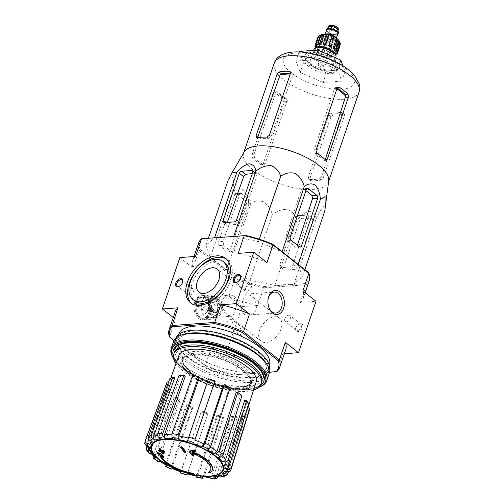 <?xml version="1.0" encoding="UTF-8"?>
<svg xmlns="http://www.w3.org/2000/svg" width="504" height="504" viewBox="0 0 504 504"><rect width="100%" height="100%" fill="white"/><g stroke="black" fill="none" stroke-linecap="round" stroke-linejoin="round"><path stroke-width="0.38" stroke-dasharray="2.52 1.89" d="M221.968 300.793C219.36 307.749 229.213 316.55 231.405 316.247C232.627 316.134 233.793 314.383 234.902 311.006C237.478 304.057 238.518 294.468 229.9 295.237C226.132 295.533 223.486 297.385 221.968 300.793M196.894 302.595A10.527 7.163 85.9 0 0 197.486 313.255A10.527 7.163 85.9 0 0 204.12 318.2A10.527 7.163 85.9 0 0 210.281 311.119A10.527 7.163 85.9 0 0 209.721 303.326A10.527 7.163 85.9 0 0 202.608 297.196A10.527 7.163 85.9 0 0 196.894 302.595M268.166 298.853A10.527 7.163 85.9 0 0 268.109 299.137A10.527 7.163 85.9 0 0 268.663 306.93A10.527 7.163 85.9 0 0 268.764 307.201M243.482 299.25C244.591 295.873 245.757 294.128 246.979 294.008C248.724 293.731 255.692 299.603 256.687 305.43C256.895 311.119 254.161 314.313 248.485 315.019C239.873 315.781 240.906 306.193 243.482 299.25M159.718 454.375L159.881 453.896A27.6 10.666 18.8 0 0 193.486 473.615M161.337 455.465A26.126 10.099 18.8 0 1 161.167 454.646A99.307 72.708 82 0 0 163.989 457.399M161.003 455.131L161.167 454.646M157.072 452.611A96.396 10.905 106.1 0 0 157.084 453.38A99.49 55.799 -54.7 0 0 159.881 453.896M156.92 453.865L157.084 453.38M208.776 472.002A100.567 68.437 85.9 0 0 209.891 472.437L209.727 472.916M191.911 452.063L192.074 451.584A27.6 10.666 18.8 0 1 192.786 451.861M212.323 469.696A27.6 10.666 18.8 0 1 209.891 472.437M192.074 451.584A99.49 67.599 -48.4 0 0 196.012 450.582M189.239 451.067A99.584 62.105 89.3 0 0 191.993 454.621A98.57 90.859 23.8 0 0 193.958 455.244M191.829 455.106L191.993 454.621M192.32 453.241A99.307 61.929 -90.7 0 1 191.709 452.453A26.126 10.099 18.8 0 1 210.811 469.577A26.126 10.099 18.8 0 1 210.716 469.816M191.545 452.939L191.709 452.453M184.64 452.491L184.811 452.012A99.471 61.923 -51.7 0 0 185.951 451.741M180.785 446.979A100.195 68.179 85.9 0 0 184.811 452.012M161.293 451.912L161.463 451.426A99.975 68.034 85.9 0 0 163.088 453.38A99.471 61.923 -51.7 0 0 164.096 453.499M162.924 453.865L163.088 453.38M162.912 452.088A100.195 68.179 -94.1 0 1 162.471 451.546A98.878 61.551 -51.7 0 0 164.506 451.723M162.307 452.031L162.471 451.546M159.069 448.346A99.975 68.034 85.9 0 0 160.656 450.419A98.545 61.343 128.3 0 1 160.052 450.337M160.493 450.904L160.656 450.419M158.659 450.122A99.471 67.687 85.9 0 0 159.459 451.13A98.878 61.551 -51.7 0 0 161.463 451.426M159.296 451.615L159.459 451.13M157.506 461.387L157.179 459.276A45.278 17.501 18.8 0 1 152.995 455.975L174.34 396.995L175.909 396.881L154.993 455.849A42.544 16.443 18.8 0 1 150.45 451.055L171.581 392.307L169.621 392.011L147.962 450.658A45.278 17.501 18.8 0 1 146.002 447.476M166.912 465.545C166.213 465.797 166.087 465.198 166.528 463.743A42.544 16.443 18.8 0 1 159.176 459.15L180.092 400.176L178.517 400.289L157.179 459.276M159.176 459.15L159.516 461.242L160.367 461.456M155.245 457.871L154.993 455.849M178.517 400.289A43.514 16.821 18.8 0 1 174.34 396.995M175.909 396.881A41.366 15.989 -161.2 0 0 180.092 400.176M148.201 452.686L147.962 450.658M150.45 451.055L150.709 453.071L152.139 453.89M146.538 446.027L167.662 388.83L169.621 389.126L148.491 447.873A42.544 16.443 18.8 0 1 147.458 443.602L168.638 385.056L166.591 384.401L144.856 442.745A45.278 17.501 18.8 0 1 145.291 440.483M148.535 449.543L148.491 447.873M169.621 392.011A43.514 16.821 18.8 0 1 167.662 388.83M169.621 389.126A41.366 15.989 -161.2 0 0 171.581 392.307M144.711 443.501L144.856 442.745M147.458 443.602L147.319 444.37L149.26 446.903M168.525 382.252L169.199 382.473L148.648 439.286M166.591 384.401A43.514 16.821 18.8 0 1 167.007 382.171M169.199 382.473A41.366 15.989 -161.2 0 0 169.01 382.927A41.366 15.989 -161.2 0 0 168.638 385.056M169.879 378.605L171.707 379.525L150.646 437.932C150.268 439.482 150.772 440.691 152.158 441.567M174.699 377.931A41.366 15.989 -161.2 0 0 171.707 379.525M178.996 375.518L180.319 376.557L159.535 434.895C159.119 436.451 159.409 437.718 160.404 438.688M185.296 376.204A41.366 15.989 -161.2 0 0 180.319 376.557M192.547 375.6L193.164 376.608L172.771 434.965L172.733 438.713M199.363 377.54A41.366 15.989 -161.2 0 0 193.164 376.608M208.467 378.844L187.274 441.63M214.767 381.742A41.366 15.989 -161.2 0 0 208.291 379.663M207.572 449.908L209.626 446.809A42.544 16.443 18.8 0 1 210.388 447.231M230.107 387.671L229.162 388.174L209.626 446.809M229.162 388.174A41.366 15.989 -161.2 0 0 223.392 385.264M218.308 457.298L221.168 454.702A42.544 16.443 18.8 0 1 222.44 455.868M241.933 395.741L240.358 395.854L221.168 454.702M240.358 395.854A41.366 15.989 -161.2 0 0 236.237 392.597A41.366 15.989 -161.2 0 0 236.174 392.553M224.311 464.751C225.905 464.839 227.027 464.146 227.663 462.678A42.544 16.443 18.8 0 1 228.457 464.883M248.604 403.906L246.645 403.609L227.663 462.678M246.645 403.609A41.366 15.989 -161.2 0 0 244.686 400.422M229.641 463.989L239.192 434.089M231.008 469.665A45.278 17.501 18.8 0 1 230.756 470.352L249.115 410.918L247.067 410.262L228.136 469.533A42.544 16.443 18.8 0 1 225.508 472.62L244.56 413.204L246.387 414.124L228.356 472.109M224.671 471.139C226.34 471.511 227.493 470.975 228.136 469.533L226.781 471.813M249.379 410.212A43.514 16.821 18.8 0 1 249.115 410.918M247.067 410.262A41.366 15.989 -161.2 0 0 247.332 409.588A41.366 15.989 -161.2 0 0 247.628 407.673M225.508 472.62L224.696 473.766M227.839 473.773A45.278 17.501 18.8 0 1 224.847 475.366L243.388 415.718L241.567 414.798L222.516 474.214A42.544 16.443 18.8 0 1 216.619 475.656L235.948 416.172L237.271 417.218L218.314 476.96A45.278 17.501 18.8 0 1 213.337 477.32L232.294 417.577L230.971 416.531L211.642 476.009A42.544 16.443 18.8 0 1 203.389 475.587L223.102 416.121L223.719 417.129L204.183 476.847A45.278 17.501 18.8 0 1 197.984 475.915L217.526 416.197L216.903 415.189L197.19 474.655A42.544 16.443 18.8 0 1 187.822 472.424L207.799 413.885L187.601 473.445A45.278 17.501 18.8 0 1 181.131 471.366L201.499 410.987L181.346 470.345A42.544 16.443 18.8 0 1 172.299 466.654L192.874 407.471L191.923 407.975A43.514 16.821 18.8 0 1 186.159 405.059L187.104 404.554A41.366 15.989 -161.2 0 0 192.874 407.471M224.847 475.366L223.574 476.778M219.334 475.48L221.237 475.612L222.516 474.214M246.387 414.124A43.514 16.821 18.8 0 1 243.388 415.718M241.567 414.798A41.366 15.989 -161.2 0 0 244.56 413.204M216.619 475.656L215.189 477.099M213.337 477.32L211.749 478.8M209.11 477.124L210.061 477.471L211.642 476.009M237.271 417.218A43.514 16.821 18.8 0 1 232.294 417.577M230.971 416.531A41.366 15.989 -161.2 0 0 235.948 416.172M202.545 478.025C203.087 478.674 203.635 478.283 204.183 476.847M203.389 475.587C202.841 477.005 202.293 477.389 201.757 476.74M197.984 475.915C197.436 477.351 196.894 477.742 196.346 477.093M197.19 474.655C196.642 476.072 196.1 476.456 195.558 475.808L195.728 476.085M223.719 417.129A43.514 16.821 18.8 0 1 217.526 416.197M216.903 415.189A41.366 15.989 -161.2 0 0 223.102 416.121M186.99 474.869L187.601 473.445M187.822 472.424L187.217 473.823M181.131 471.366L180.514 472.79M181.346 470.345L180.697 471.958M207.799 413.885A43.514 16.821 18.8 0 1 201.323 411.806M201.499 410.987A41.366 15.989 -161.2 0 0 207.976 413.066M171.473 469.098C170.774 469.35 170.648 468.739 171.095 467.277A45.278 17.501 18.8 0 1 165.331 464.36L186.159 405.059M165.331 464.36C164.877 465.828 165.003 466.439 165.703 466.187M187.104 404.554L166.528 463.743M191.923 407.975L171.095 467.277M172.299 466.654C171.858 468.109 171.984 468.707 172.683 468.455L172.267 468.512M259.522 330.429A14.717 9.16 -51.7 0 0 261.16 341.208A14.717 9.16 -51.7 0 0 277.471 335.33A14.717 9.16 -51.7 0 0 279.399 318.1A14.717 9.16 -51.7 0 0 259.522 330.429M295.829 327.821A4.599 2.86 -51.7 0 0 295.678 328.356A4.599 2.86 -51.7 0 0 298.601 331.443A4.599 2.86 -51.7 0 0 302.81 326.113A4.599 2.86 -51.7 0 0 299.13 323.978A4.599 2.86 -51.7 0 0 295.829 327.821M238.008 331.972A4.599 2.86 -51.7 0 0 237.85 332.508A4.599 2.86 -51.7 0 0 240.78 335.595A4.599 2.86 -51.7 0 0 244.988 330.265A4.599 2.86 -51.7 0 0 241.303 328.129A4.599 2.86 -51.7 0 0 238.008 331.972M308.322 272.381A57.494 22.226 18.8 0 1 305.909 283.519L306.382 284.754L263.705 287.816L257.689 305.487L242.046 306.608L224.551 358.01L240.188 356.889L234.177 374.56A58.414 22.579 18.8 0 1 205.386 365.305L211.403 347.634L224.551 358.01M309.254 280.583A58.414 22.579 18.8 0 1 306.382 284.754L300.365 302.425L316.008 301.298M269.331 372.33L233.516 374.9L276.853 371.492L282.87 353.827L284.357 353.72M305.909 283.519L263.592 286.555A57.494 22.226 18.8 0 1 235.708 277.597L234.914 278.567L228.898 296.232L242.046 306.608M179.878 257.557L193.026 267.926L199.042 250.261L234.914 278.567A58.414 22.579 18.8 0 0 263.705 287.816L263.592 286.555M198.658 242.934A58.414 22.579 18.8 0 0 199.042 250.261L200.138 249.524L235.708 277.597M200.138 249.524A57.494 22.226 18.8 0 1 202.551 238.392M274.756 285.415L293.958 284.036L302.52 276.469L298.141 264.751L281.994 252.013L258.413 241.668L233.711 236.496L214.502 237.875L205.941 245.435L210.319 257.16L226.466 269.898L250.047 280.237L274.756 285.415L296.982 220.122C300.756 215.441 304.882 212.499 309.355 211.302C313.217 211.913 315.491 214.389 316.184 218.749L293.958 284.036M194.777 301.915A12.102 8.234 85.9 0 0 199.282 318.824A12.102 8.234 85.9 0 0 210.162 311.711A12.102 8.234 85.9 0 0 209.519 302.753A12.102 8.234 85.9 0 0 202.072 295.703A12.102 8.234 85.9 0 0 194.777 301.915M173.263 317.539L175.524 319.328L169.514 337L205.386 365.305L205.632 365.942L173.83 340.849M269.438 364.72A47.836 18.491 18.8 0 1 236.956 371.536A47.836 18.491 18.8 0 1 189.195 351.811A47.836 18.491 18.8 0 1 178.87 333.887M233.516 374.9A57.494 22.226 18.8 0 1 205.632 365.942M211.403 347.634A58.414 22.579 -161.2 0 0 240.188 356.889M175.146 312.001A58.414 22.579 -161.2 0 0 175.524 319.328M282.87 353.827A58.414 22.579 -161.2 0 0 285.743 349.656M228.898 296.232A58.414 22.579 -161.2 0 0 257.689 305.487M195.521 256.429A58.414 22.579 -161.2 0 0 192.641 260.599A58.414 22.579 -161.2 0 0 193.026 267.926M300.365 302.425A58.414 22.579 -161.2 0 0 303.244 298.255A58.414 22.579 -161.2 0 0 302.86 290.928M266.988 262.615A58.414 22.579 -161.2 0 0 238.197 253.367M260.177 385.743A47.836 18.491 18.8 0 1 257.097 387.305A47.836 18.491 18.8 0 1 183.519 368.487A47.836 18.491 18.8 0 1 174.869 359.314A47.836 18.491 18.8 0 1 173.376 356.196M253.575 390.027A46.141 17.835 18.8 0 1 183.702 371.479A46.141 17.835 18.8 0 1 175.997 363.617M256.108 382.101A40.818 15.782 18.8 0 1 228.488 388.055A40.818 15.782 18.8 0 1 187.595 371.202A40.818 15.782 18.8 0 1 178.826 355.793M261.658 382.322A46.141 17.835 18.8 0 1 255.226 388.03A46.141 17.835 18.8 0 1 184.25 369.873A46.141 17.835 18.8 0 1 175.909 361.028A46.141 17.835 18.8 0 1 174.296 352.579M187.948 291.974A3.805 2.369 -51.7 0 0 188.37 294.758A3.805 2.369 -51.7 0 0 192.585 293.24A3.805 2.369 -51.7 0 0 193.082 288.786A3.805 2.369 -51.7 0 0 187.948 291.974M179.506 286.14A3.805 2.369 -51.7 0 0 179.739 286.039A3.805 2.369 -51.7 0 0 182.593 282.416A3.805 2.369 -51.7 0 0 182.637 282.171M245.769 287.822A3.805 2.369 -51.7 0 0 246.191 290.606A3.805 2.369 -51.7 0 0 250.406 289.088A3.805 2.369 -51.7 0 0 250.904 284.634A3.805 2.369 -51.7 0 0 245.769 287.822M237.334 281.988A3.805 2.369 -51.7 0 0 237.56 281.887A3.805 2.369 -51.7 0 0 240.414 278.265A3.805 2.369 -51.7 0 0 240.465 278.019M238.096 331.544A3.805 2.369 -51.7 0 0 237.97 331.991A3.805 2.369 -51.7 0 0 238.524 334.328A3.805 2.369 -51.7 0 0 242.733 332.81A3.805 2.369 -51.7 0 0 243.23 328.362A3.805 2.369 -51.7 0 0 240.824 328.369A3.805 2.369 -51.7 0 0 238.096 331.544M227.058 322.831A3.805 2.369 -51.7 0 0 227.48 325.622A3.805 2.369 -51.7 0 0 231.695 324.097A3.805 2.369 -51.7 0 0 232.193 319.649A3.805 2.369 -51.7 0 0 227.058 322.831M295.924 327.392A3.805 2.369 -51.7 0 0 295.798 327.839A3.805 2.369 -51.7 0 0 296.346 330.177A3.805 2.369 -51.7 0 0 300.56 328.658A3.805 2.369 -51.7 0 0 301.058 324.211A3.805 2.369 -51.7 0 0 298.651 324.217A3.805 2.369 -51.7 0 0 295.924 327.392M284.88 318.679A3.805 2.369 -51.7 0 0 285.302 321.47A3.805 2.369 -51.7 0 0 289.517 319.946A3.805 2.369 -51.7 0 0 290.014 315.498A3.805 2.369 -51.7 0 0 284.88 318.679M191.501 303.509A28.331 17.64 -51.7 0 0 192.364 304.271A28.331 17.64 -51.7 0 0 223.763 292.95A28.331 17.64 -51.7 0 0 227.468 259.781A28.331 17.64 -51.7 0 0 226.529 259.119M224.96 262.962A24.286 15.12 -51.7 0 0 192.169 283.298A24.286 15.12 -51.7 0 0 194.872 301.09M313.009 219.826L296.818 267.372A2.205 1.373 128.3 0 1 294.55 269.419L284.735 270.125A2.759 1.72 128.3 0 1 283.846 269.879A2.759 1.72 128.3 0 1 283.538 267.857L299.559 220.796A2.205 1.373 128.3 0 1 301.827 218.749L312.052 218.018A2.205 1.373 128.3 0 1 312.764 218.213A2.205 1.373 128.3 0 1 313.009 219.826L308.668 216.405C308.977 215.246 308.738 214.704 307.95 214.78L312.052 218.018M228.167 180.148C230.215 176.992 231.871 176.236 233.125 177.881C233.768 181.333 233.579 186.001 232.546 191.867C235.966 188.83 239.583 188.244 243.394 190.109C246.588 193.782 248.352 198.614 248.692 204.605C252.97 201.291 257.827 200.308 263.252 201.65C268.071 204.807 271.076 209.242 272.273 214.95C276.683 211.037 281.723 209.185 287.4 209.406C292.459 211.441 295.653 215.013 296.982 220.122M272.273 214.95L250.047 280.237M248.692 204.605L226.466 269.898M232.546 191.867L210.319 257.16M208.486 237.964L205.941 245.435M214.622 237.523L214.502 237.875M233.831 236.143L233.711 236.496M259.251 239.205L258.413 241.668M282.108 251.691L281.994 252.013M298.248 264.43L298.141 264.751M304.844 269.634L302.52 276.469M316.184 218.749C318.717 213.349 321.067 209.381 323.234 206.829C324.784 206.098 325.288 207.547 324.746 211.182M234.669 194.657A2.205 1.499 -94.1 0 1 235.866 193.523A2.205 1.499 -94.1 0 1 236.685 193.794L245.272 200.573A2.205 1.499 -94.1 0 1 245.971 203.572L229.786 251.118A2.205 1.499 -94.1 0 1 228.589 252.252A2.205 1.499 -94.1 0 1 227.776 251.975L219.523 245.467A2.759 1.877 -94.1 0 1 218.648 241.718L234.669 194.657L239.828 194.286L223.102 241.397L223.581 245.177L219.523 245.467M223.581 245.177A43.955 16.991 18.8 0 0 231.89 251.685L232.861 251.943L234.24 250.803L251.137 203.2L250.154 200.227L245.272 200.573M250.154 200.227A42.928 16.594 -161.2 0 1 241.561 193.448L240.899 193.164L239.828 194.286M308.631 66.471A16.556 6.401 18.8 0 1 305.059 60.266A16.556 6.401 18.8 0 1 322.799 59.541A16.556 6.401 18.8 0 1 336.407 70.938A16.556 6.401 18.8 0 1 325.168 73.3A16.556 6.401 18.8 0 1 308.631 66.471M309.5 63.926A16.556 6.401 18.8 0 1 306.501 60.751A16.556 6.401 18.8 0 1 305.928 57.721A16.556 6.401 18.8 0 1 323.663 56.996A16.556 6.401 18.8 0 1 337.277 68.393A16.556 6.401 18.8 0 1 334.971 70.44A16.556 6.401 18.8 0 1 309.5 63.926M308.7 62.414A18.396 7.113 18.8 0 1 305.374 58.892A18.396 7.113 18.8 0 1 324.437 54.715A18.396 7.113 18.8 0 1 337 69.659A18.396 7.113 18.8 0 1 308.7 62.414M299.269 51.414L303.515 62.786L326.397 72.822L345.026 71.486L342.896 65.785M326.397 72.822L323.114 82.461L341.75 81.125L337.497 69.754L314.616 59.718L295.987 61.053L300.233 72.425L323.114 82.461M303.515 62.786L300.233 72.425M299.086 51.944L295.987 61.053M316.348 54.64L314.616 59.718M339.526 63.8L337.497 69.754M345.026 71.486L341.75 81.125M290.241 74.056A40.919 15.819 18.8 0 1 293 74.17L291.766 73.219A40.843 15.788 -161.2 0 0 290.537 73.187M257.008 137.8L258.615 139.066L257.872 138.94L257.771 137.075M258.615 139.066A42.216 16.317 18.8 0 1 268.487 138.405L271.045 136.59L293 74.17M329.131 113.828L330.989 112.972A40.843 15.788 -161.2 0 0 341.208 112.235L342.084 112.896A40.919 15.819 18.8 0 1 329.131 113.828L308.335 176.98L308.845 179.159L311.485 180.785L310.464 180.432L309.992 178.284L330.933 116.758L333.453 114.912A44.799 17.319 -161.2 0 0 343.671 114.181L344.27 114.282L341.813 112.348M341.208 112.235L342.084 112.896L341.951 113.879L344.383 115.794C344.704 114.647 344.471 114.106 343.671 114.181L341.208 112.235M309.884 179.518A42.216 16.317 18.8 0 0 319.643 178.769L321.621 176.501L341.951 113.879M287.318 100.391L265.18 163.649L263.794 164.789L262.823 164.531A42.216 16.317 18.8 0 1 254.507 158.023L254.048 154.243L275.909 92.654L276.425 91.797L277.673 91.816A40.843 15.788 -161.2 0 0 286.259 98.595L287.318 100.391A40.919 15.819 18.8 0 1 276.425 91.797L274.069 91.741L274.737 92.03A44.799 17.319 -161.2 0 0 278.63 95.445A44.799 17.319 -161.2 0 0 283.33 98.809L284.325 101.783L263.214 163.787L261.866 164.928L260.908 164.663A44.799 17.319 18.8 0 1 256.208 161.305A44.799 17.319 18.8 0 1 252.592 158.162L252.076 154.388L273.023 92.862L274.069 91.741M337.195 88.055A40.843 15.788 -161.2 0 0 336.489 87.595L334.82 87.608A40.919 15.819 18.8 0 1 336.892 88.918M317.4 153.506L315.491 153.644C314.301 152.712 313.872 151.477 314.2 149.927L334.82 87.608M315.491 153.644A42.216 16.317 18.8 0 1 323.681 160.159L324.337 160.442L325.351 159.327M321.621 176.501L323.272 177.799L321.25 180.041A44.799 17.319 18.8 0 1 311.485 180.785M323.272 177.799L344.383 115.794M328.715 180.76A44.799 17.319 18.8 0 1 328.406 182.076A44.799 17.319 18.8 0 1 297.984 188.464A44.799 17.319 18.8 0 1 253.254 169.993A44.799 17.319 18.8 0 1 243.589 153.203A44.799 17.319 18.8 0 1 244.15 151.969M312.764 218.213L307.95 214.78A42.928 16.594 -161.2 0 1 297.725 215.517L295.224 217.369L279.789 264.902L280.293 267.076L281.327 267.435A43.955 16.991 18.8 0 0 291.091 266.685L293.082 264.424L308.668 216.405M252.869 171.316L256.731 174L257.097 175.713L240.314 222.787L237.762 224.608A43.955 16.991 18.8 0 0 227.896 225.275L227.147 225.143L227.033 223.272L226.019 222.472M255.9 173.716A42.928 16.594 -161.2 0 0 252.277 173.71M291.199 240.32L287.141 240.61C285.957 239.683 285.535 238.442 285.863 236.893L301.184 189.882L302.513 188.742L303.477 189A42.928 16.594 -161.2 0 1 305.947 190.676M287.141 240.61A43.955 16.991 18.8 0 1 295.331 247.13L295.993 247.414L297.373 245.19M189.397 374.207A36.861 14.251 18.8 0 1 181.478 360.291A36.861 14.251 18.8 0 1 206.596 355.156A36.861 14.251 18.8 0 1 243.274 370.339A36.861 14.251 18.8 0 1 251.263 384.054A36.861 14.251 18.8 0 1 226.321 389.422A36.861 14.251 18.8 0 1 189.397 374.207M244.257 367.34A36.798 14.225 -161.2 0 0 207.629 352.189A36.798 14.225 -161.2 0 0 182.555 357.311A36.798 14.225 -161.2 0 0 190.216 371.007A36.798 14.225 -161.2 0 0 190.462 371.202A36.798 14.225 -161.2 0 0 237.8 387.211A36.798 14.225 -161.2 0 0 252.227 381.03A36.798 14.225 -161.2 0 0 244.257 367.34M242.556 370.39A35.879 13.866 -161.2 0 0 206.734 355.597A35.879 13.866 -161.2 0 0 182.372 360.706A35.879 13.866 -161.2 0 0 190.115 374.151A35.879 13.866 -161.2 0 0 225.937 388.949A35.879 13.866 -161.2 0 0 250.299 383.834A35.879 13.866 -161.2 0 0 242.556 370.39M258.546 387.469A49.493 19.133 18.8 0 1 182.511 367.964A49.493 19.133 18.8 0 1 173.615 358.558M263.863 381.081A47.836 18.491 18.8 0 1 231.103 387.538A47.836 18.491 18.8 0 1 183.727 367.876A47.836 18.491 18.8 0 1 173.307 350.255M259.654 387.041A50.413 19.486 18.8 0 1 182.114 367.208A50.413 19.486 18.8 0 1 172.998 357.544M268.953 374.138A50.413 19.486 18.8 0 1 234.719 381.326A50.413 19.486 18.8 0 1 184.382 360.543A50.413 19.486 18.8 0 1 173.508 341.649M266.459 363.699A49.216 19.026 18.8 0 1 268.178 372.714A49.216 19.026 18.8 0 1 234.757 379.726A49.216 19.026 18.8 0 1 185.611 359.434A49.216 19.026 18.8 0 1 174.995 340.988A49.216 19.026 18.8 0 1 181.856 334.902M269.18 369.753A49.216 19.026 18.8 0 1 269.104 369.98A49.216 19.026 18.8 0 1 235.683 376.998A49.216 19.026 18.8 0 1 186.543 356.7A49.216 19.026 18.8 0 1 175.928 338.26A49.216 19.026 18.8 0 1 176.003 338.033M187.551 356.63A47.836 18.491 18.8 0 1 178.901 347.458A47.836 18.491 18.8 0 1 228.476 336.615A47.836 18.491 18.8 0 1 261.129 375.455A47.836 18.491 18.8 0 1 187.551 356.63M185.258 366.49A46.343 17.917 18.8 0 1 175.26 349.127A46.343 17.917 18.8 0 1 181.724 343.394A46.343 17.917 18.8 0 1 224.904 347.099A46.343 17.917 18.8 0 1 261.381 370.509A46.343 17.917 18.8 0 1 263 378.995A46.343 17.917 18.8 0 1 231.531 385.598A46.343 17.917 18.8 0 1 185.258 366.49M188.2 357.859A46.343 17.917 18.8 0 1 179.821 348.976A46.343 17.917 18.8 0 1 178.202 340.49A46.343 17.917 18.8 0 1 227.846 338.468A46.343 17.917 18.8 0 1 265.942 370.358A46.343 17.917 18.8 0 1 259.484 376.091A46.343 17.917 18.8 0 1 188.2 357.859M205.342 298.589A10.527 7.163 85.9 0 0 195.3 304.366A10.527 7.163 85.9 0 0 195.854 312.152A10.527 7.163 85.9 0 0 207.383 315.504A10.527 7.163 85.9 0 0 205.342 298.589M197.366 302.432L196.547 304.838L207.062 313.135L207.881 310.722L197.366 302.432L204.088 301.946L214.603 310.243L213.784 312.65L207.062 313.135M206.961 297.133A12.102 8.234 85.9 0 0 202.495 295.627A12.102 8.234 85.9 0 0 195.413 303.767A12.102 8.234 85.9 0 0 196.056 312.726A12.102 8.234 85.9 0 0 204.233 319.775A12.102 8.234 85.9 0 0 211.504 310.445A12.102 8.234 85.9 0 0 206.961 297.133M213.129 296.692A12.102 8.234 85.9 0 0 208.669 295.187A12.102 8.234 85.9 0 0 201.317 307.849A12.102 8.234 85.9 0 0 210.401 319.328A12.102 8.234 85.9 0 0 217.482 311.188A12.102 8.234 85.9 0 0 216.84 302.23A12.102 8.234 85.9 0 0 213.129 296.692M213.91 298.166A10.301 7.012 85.9 0 0 210.111 296.887A10.301 7.012 85.9 0 0 203.855 307.667A10.301 7.012 85.9 0 0 211.586 317.438A10.301 7.012 85.9 0 0 217.615 310.508A10.301 7.012 85.9 0 0 217.073 302.885A10.301 7.012 85.9 0 0 213.91 298.166M218.453 297.839A10.301 7.012 85.9 0 0 214.654 296.56A10.301 7.012 85.9 0 0 208.398 307.339A10.301 7.012 85.9 0 0 216.128 317.111A10.301 7.012 85.9 0 0 222.321 309.173A10.301 7.012 85.9 0 0 218.453 297.839M218.018 299.124A8.833 6.01 85.9 0 0 214.761 298.028A8.833 6.01 85.9 0 0 209.399 307.264A8.833 6.01 85.9 0 0 216.027 315.643A8.833 6.01 85.9 0 0 221.332 308.839A8.833 6.01 85.9 0 0 218.018 299.124M216.468 299.237A8.833 6.01 85.9 0 0 213.211 298.141A8.833 6.01 85.9 0 0 207.85 307.377A8.833 6.01 85.9 0 0 214.477 315.756A8.833 6.01 85.9 0 0 219.782 308.952A8.833 6.01 85.9 0 0 216.468 299.237M215.567 301.89A5.796 3.944 85.9 0 0 213.431 301.165A5.796 3.944 85.9 0 0 209.91 307.232A5.796 3.944 85.9 0 0 214.263 312.726A5.796 3.944 85.9 0 0 217.741 308.259A5.796 3.944 85.9 0 0 215.567 301.89M217.117 301.776A5.796 3.944 85.9 0 0 214.975 301.058A5.796 3.944 85.9 0 0 211.459 307.119A5.796 3.944 85.9 0 0 215.806 312.619A5.796 3.944 85.9 0 0 219.29 308.152A5.796 3.944 85.9 0 0 217.117 301.776M214.603 310.243L207.881 310.722M213.784 312.65L203.269 304.359L196.547 304.838M203.269 304.359L204.088 301.946M334.637 38.436A6.533 2.526 -161.2 0 0 328.117 35.74A6.533 2.526 -161.2 0 0 323.681 36.672A6.533 2.526 -161.2 0 0 329.055 41.17A6.533 2.526 -161.2 0 0 336.048 40.881A6.533 2.526 -161.2 0 0 334.637 38.436M331.676 27.676A2.759 1.065 18.8 0 1 331.084 26.643A2.759 1.065 18.8 0 1 334.039 26.523A2.759 1.065 18.8 0 1 336.307 28.426A2.759 1.065 18.8 0 1 334.435 28.816A2.759 1.065 18.8 0 1 331.676 27.676M328.507 26.977A5.153 1.991 -161.2 0 0 328.35 27.241A5.153 1.991 -161.2 0 0 332.583 30.788A5.153 1.991 -161.2 0 0 338.102 30.561A5.153 1.991 -161.2 0 0 338.146 30.253M326.365 29.698A6.256 2.419 -161.2 0 0 331.55 33.837A6.256 2.419 -161.2 0 0 338.178 33.724M326.378 30.744A6.256 2.419 -161.2 0 0 331.437 34.159A6.256 2.419 -161.2 0 0 337.529 34.543M325.061 34.291A6.533 2.526 -161.2 0 0 324.229 35.066A6.533 2.526 -161.2 0 0 329.597 39.564A6.533 2.526 -161.2 0 0 336.596 39.274A6.533 2.526 -161.2 0 0 336.407 38.153M340.269 43.319L339.501 41.819L336.124 51.729M336.641 54.224L339.098 46.998A11.957 4.624 18.8 0 0 339.822 46.362L339.242 43.023A10.301 3.982 -161.2 0 0 339.438 42.626A10.301 3.982 -161.2 0 0 339.501 41.819M339.098 46.998L338.518 43.659L335.147 53.569L335.639 53.783M332.823 55.049L335.28 47.823L335.173 44.333L331.796 54.243L332.823 55.049A11.957 4.624 -161.2 0 0 334.435 54.936L336.892 47.704L336.785 44.213A10.301 3.982 -161.2 0 0 338.518 43.659M327.26 54.312L329.717 47.086L330.353 43.659L326.983 53.569L327.26 54.312A11.957 4.624 -161.2 0 0 329.332 54.747L331.796 47.521L332.432 44.094A10.301 3.982 -161.2 0 0 335.173 44.333M321.439 52.214L325.357 41.819L321.987 51.736L321.439 52.214A11.957 4.624 -161.2 0 0 323.423 53.084L327.342 42.689A10.301 3.982 -161.2 0 0 330.353 43.659M316.928 49.31L319.391 42.078L321.521 39.312L318.144 49.222L316.928 49.31A11.957 4.624 -161.2 0 0 318.289 50.381L320.746 43.149L322.875 40.383A10.301 3.982 -161.2 0 0 325.357 41.819M315.302 47.363L317.759 40.137L320.242 37.781A10.301 3.982 -161.2 0 0 321.521 39.312M315.428 44.919L317.394 39.154L319.87 36.798L316.298 46.664M318.169 36.773L320.135 35.595A10.301 3.982 -161.2 0 0 319.933 35.986A10.301 3.982 -161.2 0 0 319.87 36.798M318.717 65.747A2.759 1.065 18.8 0 1 318.118 64.714A2.759 1.065 18.8 0 1 321.079 64.594A2.759 1.065 18.8 0 1 323.348 66.49A2.759 1.065 18.8 0 1 321.47 66.887A2.759 1.065 18.8 0 1 318.717 65.747M312.26 66.213A11.592 4.479 18.8 0 1 309.758 61.866A11.592 4.479 18.8 0 1 322.176 61.362A11.592 4.479 18.8 0 1 331.708 69.338A11.592 4.479 18.8 0 1 323.839 70.988A11.592 4.479 18.8 0 1 312.26 66.213M318.893 53.67A8.278 3.2 18.8 0 1 317.104 50.564A8.278 3.2 18.8 0 1 322.73 49.386A8.278 3.2 18.8 0 1 330.996 52.8A8.278 3.2 18.8 0 1 332.785 55.9A8.278 3.2 18.8 0 1 327.159 57.084A8.278 3.2 18.8 0 1 318.893 53.67M320.128 47.641A8.278 3.2 -161.2 0 0 317.652 48.957A8.278 3.2 -161.2 0 0 324.463 54.659A8.278 3.2 -161.2 0 0 333.327 54.293A8.278 3.2 -161.2 0 0 332.174 51.736M315.913 47.949A10.301 3.982 -161.2 0 0 315.737 48.308A10.301 3.982 -161.2 0 0 324.211 55.396A10.301 3.982 -161.2 0 0 335.242 54.949A10.301 3.982 -161.2 0 0 335.324 54.558M339.242 43.023L335.922 52.958M335.147 53.569A10.301 3.982 -161.2 0 0 335.866 52.933M336.785 44.213L333.415 54.13L334.435 54.936M331.796 54.243A10.301 3.982 -161.2 0 0 333.415 54.13M332.432 44.094L329.055 54.004L329.332 54.747M326.983 53.569A10.301 3.982 -161.2 0 0 329.055 54.004M327.342 42.689L323.965 52.605L323.423 53.084M321.987 51.736A10.301 3.982 -161.2 0 0 323.965 52.605M322.875 40.383L319.505 50.293L318.289 50.381M318.144 49.222A10.301 3.982 -161.2 0 0 319.505 50.293M320.242 37.781L316.865 47.691L316.008 47.515M316.499 46.708A10.301 3.982 -161.2 0 0 316.865 47.691M320.135 35.595L316.758 45.505M322.585 34.398L319.208 44.308M326.939 34.518L323.568 44.434M334.013 36.792L330.637 46.702M337.85 39.306L334.48 49.216M335.916 56.971A11.592 4.479 18.8 0 1 328.047 58.621A11.592 4.479 18.8 0 1 316.474 53.84A11.592 4.479 18.8 0 1 313.973 49.499M157.67 435.198A42.544 16.443 18.8 0 1 159.535 434.895M148.875 439.608A42.544 16.443 18.8 0 1 150.646 437.932M171.694 434.851A42.544 16.443 18.8 0 1 172.771 434.965M231.89 251.685L227.776 251.975M251.137 203.2L245.971 203.572M234.24 250.803L229.786 251.118M241.561 193.448L236.685 193.794M223.102 241.397L218.648 241.718M291.501 73.055A37.441 14.471 18.8 0 1 312.625 54.388A37.441 14.471 18.8 0 1 352.472 85.825A37.441 14.471 18.8 0 1 291.501 73.055M290.569 72.28L291.766 73.219M290.506 73.282L292.937 75.203M359.087 91.948A44.799 17.319 18.8 0 1 328.671 98.337A44.799 17.319 18.8 0 1 283.935 79.865A44.799 17.319 18.8 0 1 274.271 63.076M266.881 137.132L268.487 138.405M269.394 135.286L271.045 136.59M319.643 178.769L321.25 180.041M308.335 176.98L309.992 178.284M328.501 114.843L330.933 116.758M330.989 112.972L333.453 114.912M265.18 163.649L263.214 163.787M262.823 164.531L260.908 164.663M254.507 158.023L252.592 158.162M254.048 154.243L252.076 154.388M275.909 92.654L273.023 92.862M277.673 91.816L274.737 92.03M286.259 98.595L283.33 98.809M287.217 101.575L284.325 101.783M337.586 87.513L336.489 87.595M337.113 88.263L334.221 88.471M316.172 149.782L314.2 149.927M325.59 160.02L323.681 160.159M293.082 264.424L296.818 267.372M291.091 266.685L294.55 269.419M279.789 264.902L283.538 267.857M281.327 267.435L284.735 270.125M295.224 217.369L299.559 220.796M297.725 215.517L301.827 218.749M224.488 222.585L227.896 225.275M252.756 172.286L257.097 175.713M236.571 219.832L240.314 222.787M234.303 221.88L237.762 224.608M306.344 189.51L301.184 189.882M290.323 236.571L285.863 236.893M306.779 188.767L303.477 189M298.62 246.179L297.014 246.292M299.452 246.834L295.331 247.13M190.663 372.55A35.879 13.866 18.8 0 1 182.921 359.1A35.879 13.866 18.8 0 1 221.351 357.538A35.879 13.866 18.8 0 1 250.847 382.227A35.879 13.866 18.8 0 1 226.485 387.343A35.879 13.866 18.8 0 1 190.663 372.55M323.814 39.211A8.278 3.2 18.8 0 1 328.488 35.085A8.278 3.2 18.8 0 1 337.296 42.034A8.278 3.2 18.8 0 1 323.814 39.211M329.679 25.546A4.694 1.814 -161.2 0 0 331.178 28.388A4.694 1.814 -161.2 0 0 337.019 29.755A4.694 1.814 -161.2 0 0 337.126 27.285M328.677 26.277A5.153 1.991 -161.2 0 0 332.917 29.818A5.153 1.991 -161.2 0 0 338.436 29.597M326.46 30.517A6.073 2.35 -161.2 0 0 331.462 34.096A6.073 2.35 -161.2 0 0 337.604 34.31M326.592 30.133A5.89 2.274 -161.2 0 0 331.43 34.184A5.89 2.274 -161.2 0 0 337.737 33.932L337.22 34.467C335.311 35.167 332.665 34.726 329.276 33.132C327.058 31.664 326.157 30.668 326.592 30.133M326.195 34.026A5.89 2.274 -161.2 0 0 324.979 34.87A5.89 2.274 -161.2 0 0 329.818 38.921A5.89 2.274 -161.2 0 0 336.124 38.669A5.89 2.274 -161.2 0 0 335.677 37.252M335.053 36.836A6.35 2.451 -161.2 0 0 324.715 34.675A6.35 2.451 -161.2 0 0 331.468 40.005A6.35 2.451 -161.2 0 0 335.053 36.836M336.892 47.704A11.957 4.624 18.8 0 1 335.28 47.823M331.796 47.521A11.957 4.624 18.8 0 1 329.717 47.086M325.886 45.851A11.957 4.624 18.8 0 1 323.902 44.982M320.746 43.149A11.957 4.624 18.8 0 1 320.034 42.62A11.957 4.624 18.8 0 1 319.391 42.078M317.759 40.137A11.957 4.624 18.8 0 1 317.394 39.154M204.12 318.2L231.405 316.241M202.608 297.196L229.9 295.237M248.485 315.019L275.776 313.06M246.979 294.015L274.271 292.055M210.647 470.056L210.811 469.577M210.061 477.471L209.557 477.477M220.279 475.959L221.237 475.612M147.319 444.37L147.489 446.336M150.702 453.071L151.238 453.751M159.51 461.242L159.863 461.494M194.027 256.536L192.641 260.599M305.128 292.711L303.244 298.255M263.97 380.778L269.243 365.299M173.401 349.946L178.674 334.467M255.226 388.03L257.097 387.305M175.909 361.028L174.869 359.314M170.787 378.019L169.01 382.927M247.911 407.767L247.332 409.588M268.663 306.93L268.865 307.497M268.109 299.137L268.223 298.538M209.721 303.326L209.519 302.753M210.281 311.119L210.162 311.711M193.082 288.786L182.038 280.073M188.37 294.758L177.332 286.045M182.593 282.416L182.713 281.9M179.739 286.039L179.26 286.272M250.904 284.634L239.866 275.927M246.191 290.606L235.154 281.894M240.414 278.265L240.534 277.748M237.56 281.887L237.082 282.12M237.97 331.991L237.85 332.508M240.824 328.369L241.303 328.129M243.23 328.362L232.193 319.649M238.524 334.328L227.48 325.622M295.798 327.839L295.678 328.356M298.651 324.217L299.13 323.978M301.058 324.211L290.014 315.498M296.346 330.177L285.302 321.47M227.468 259.781L225.66 258.357M192.364 304.271L190.556 302.841M279.399 318.1L217.224 269.041M261.16 341.208L198.992 292.156M240.899 193.164L235.866 193.523M232.861 251.943L228.589 252.252M336.407 70.938L337.277 68.393M305.059 60.266L305.928 57.721M334.971 70.44L337 69.659M306.501 60.751L305.374 58.892M290.121 71.562L292.578 73.496M256.252 137.661L257.872 138.94M308.845 179.159L310.464 180.432M263.794 164.789L261.866 164.928M338.461 87.116L335.544 87.331M326.264 160.303L324.337 160.442M328.406 182.076L328.627 181.44M243.589 153.203L243.804 152.561M280.293 267.076L283.846 269.879M223.593 222.34L227.147 225.143M252.51 170.673L256.731 174M307.541 188.376L302.513 188.735M300.264 247.105L295.993 247.414M182.555 357.311L181.478 360.291M252.227 381.03L251.263 384.054M237.8 387.211C246.38 386.826 248.51 384.911 249.052 384.502L250.847 382.227L250.299 383.834M182.372 360.706L182.921 359.1L182.952 362.017L183.947 364.26C185.182 366.376 187.268 368.632 190.216 371.007M268.178 372.714L269.104 369.98M174.995 340.988L175.928 338.26M181.724 343.394L180.073 344.03M261.381 370.509L262.3 372.021M263 378.995L265.942 370.358M175.26 349.127L178.202 340.49M259.484 376.091L261.129 375.455M179.821 348.976L178.901 347.458M195.854 312.152L196.056 312.726M195.3 304.366L195.413 303.767M204.233 319.775L210.401 319.328M202.495 295.627L208.669 295.187M217.073 302.885L216.84 302.23M217.615 310.508L217.482 311.188M211.586 317.438L216.128 317.111M210.111 296.887L214.654 296.56M214.477 315.756L216.027 315.643M213.211 298.141L214.761 298.028M214.263 312.726L215.806 312.619M213.431 301.165L214.975 301.058M325.193 34.241L324.979 34.87L326.208 34.209C326.957 33.837 331.411 34.291 334.902 36.798L336.124 38.669L336.338 38.033M324.229 35.066L323.681 36.672M336.596 39.274L336.048 40.881M317.652 48.957L317.104 50.564M333.327 54.293L332.785 55.9M319.933 35.986L316.701 45.48M315.851 47.968L315.737 48.308M339.438 42.626L336.326 51.773M335.362 54.615L335.242 54.949M323.348 66.49L336.307 28.426M318.118 64.714L331.084 26.643M331.708 69.338L335.62 57.847M309.758 61.866L313.671 50.381"/><path stroke-width="0.76" d="M268.764 307.201A10.527 7.163 85.9 0 0 275.776 313.06A10.527 7.163 85.9 0 0 282.171 302.041A10.527 7.163 85.9 0 0 274.271 292.055A10.527 7.163 85.9 0 0 268.556 297.448A10.527 7.163 85.9 0 0 268.166 298.853M244.868 235.355A57.494 22.226 18.8 0 1 272.752 244.314L272.998 244.95A58.414 22.579 18.8 0 0 244.213 235.696L201.531 238.764L244.213 235.696L238.197 253.367L253.84 252.246L236.338 303.647L220.695 304.769L214.685 322.44L172.003 325.502L178.019 307.831L162.376 308.958L173.263 317.539M194.027 256.536L198.658 242.934A58.414 22.579 18.8 0 1 201.531 238.764L195.521 256.429L179.878 257.557L162.376 308.958M175.833 282.914A4.599 2.86 -51.7 0 0 179.26 286.272A4.599 2.86 -51.7 0 0 182.713 281.9A4.599 2.86 -51.7 0 0 180.338 278.687A4.599 2.86 -51.7 0 0 175.833 282.914M233.661 278.762A4.599 2.86 -51.7 0 0 237.082 282.12A4.599 2.86 -51.7 0 0 240.534 277.748A4.599 2.86 -51.7 0 0 238.159 274.535A4.599 2.86 -51.7 0 0 233.661 278.762M187.4 282.089A28.331 17.64 -51.7 0 0 190.556 302.841A28.331 17.64 -51.7 0 0 221.955 291.526A28.331 17.64 -51.7 0 0 225.66 258.357A28.331 17.64 -51.7 0 0 187.4 282.089M193.322 474.094A100.567 68.437 -94.1 0 1 192.207 473.666L192.371 473.18A100.567 68.437 -94.1 0 0 193.486 473.615L193.322 474.094A27.6 10.666 18.8 0 1 159.718 454.375A99.49 55.799 -54.7 0 1 156.92 453.865A96.396 10.905 106.1 0 1 156.908 453.09L157.072 452.611A99.206 55.635 125.3 0 0 160.524 453.134A99.584 72.91 -98 0 0 163.983 456.637A98.57 11.151 -73.9 0 0 163.989 457.399L163.825 457.878A98.57 11.151 -73.9 0 1 163.819 457.115L163.983 456.637M192.371 473.18A26.126 10.099 18.8 0 1 161.337 455.465M192.207 473.666A26.126 10.099 18.8 0 1 161.003 455.131A99.307 72.708 82 0 0 163.825 457.878M163.819 457.115A99.584 72.91 -98 0 1 160.36 453.613L160.524 453.134M160.36 453.613A99.206 55.635 125.3 0 1 156.908 453.09M212.159 470.175A27.6 10.666 18.8 0 0 191.911 452.063A99.49 67.599 -48.4 0 0 195.848 451.067A96.396 88.849 -156.2 0 1 193.845 450.437A99.206 67.404 131.6 0 1 189.076 451.553A99.584 62.105 89.3 0 0 191.829 455.106A98.57 90.859 23.8 0 0 193.794 455.729A99.307 61.929 -90.7 0 1 191.545 452.939A26.126 10.099 18.8 0 1 210.647 470.056A26.126 10.099 18.8 0 1 208.612 472.487A100.567 68.437 85.9 0 0 209.727 472.916A27.6 10.666 18.8 0 0 212.159 470.175L212.323 469.696A27.6 10.666 18.8 0 0 192.786 451.861M208.612 472.487L208.776 472.002A26.126 10.099 18.8 0 0 210.716 469.816M195.848 451.067L196.012 450.582A96.396 88.849 -156.2 0 1 194.008 449.959A99.206 67.404 131.6 0 1 189.239 451.067L189.076 451.553M193.845 450.437L194.008 449.959M193.794 455.729L193.958 455.244A99.307 61.929 -90.7 0 1 192.32 453.241M184.64 452.491A99.471 61.923 -51.7 0 0 185.787 452.22L185.951 451.741A99.975 68.034 -94.1 0 1 181.925 446.701A97.808 60.89 128.3 0 1 180.785 446.979L180.621 447.464A100.195 68.179 85.9 0 0 184.64 452.491M185.787 452.22A99.975 68.034 -94.1 0 1 181.761 447.187L181.925 446.701M181.761 447.187A97.808 60.89 128.3 0 1 180.621 447.464M163.932 453.978A100.195 68.179 -94.1 0 1 162.307 452.031A98.878 61.551 -51.7 0 0 164.342 452.208A100.567 68.437 -94.1 0 1 163.535 451.2A98.545 61.343 128.3 0 1 161.501 451.023A100.195 68.179 -94.1 0 1 159.913 448.951A97.808 60.89 128.3 0 1 158.905 448.825A99.975 68.034 85.9 0 0 160.493 450.904A98.545 61.343 128.3 0 1 158.495 450.601A99.471 67.687 85.9 0 0 159.296 451.615A98.878 61.551 -51.7 0 0 161.293 451.912A99.975 68.034 85.9 0 0 162.924 453.865A99.471 61.923 -51.7 0 0 163.932 453.978L164.096 453.499A100.195 68.179 -94.1 0 1 162.912 452.088M164.342 452.208L164.506 451.723A100.567 68.437 -94.1 0 1 163.699 450.721A98.545 61.343 128.3 0 1 161.664 450.538A100.195 68.179 -94.1 0 1 160.077 448.466A97.808 60.89 128.3 0 1 159.069 448.346L158.905 448.825M163.535 451.2L163.699 450.721M161.501 451.023L161.664 450.538M159.913 448.951L160.077 448.466M160.052 450.337A98.545 61.343 128.3 0 1 158.659 450.122L158.495 450.601M146.538 446.027L146.047 449.177L148.201 452.686L149.638 453.512L152.139 453.89A39.785 15.378 18.8 0 0 156.183 458.155L153.241 458.023L157.506 461.387L160.367 461.456A39.785 15.378 18.8 0 0 166.912 465.545L165.274 466.238L171.058 469.161L172.683 468.455A39.785 15.378 18.8 0 0 180.741 471.744L180.489 473.004L186.965 475.089L187.217 473.823L195.955 476.129M187.217 473.823A39.785 15.378 18.8 0 0 195.558 475.808L196.749 477.408L202.973 478.353L201.757 476.74L210.061 477.471M201.757 476.74A39.785 15.378 18.8 0 0 209.11 477.124L211.749 478.8L216.871 478.435L218.314 476.96M216.871 478.428L214.087 476.765L215.189 477.099L220.279 475.959M214.087 476.765A39.785 15.378 18.8 0 0 219.334 475.48L221.659 476.652L223.574 476.778L227.008 474.951L228.356 472.109M227.008 474.951L224.652 475.064L222.327 473.886L224.696 473.766L226.781 471.813M222.327 473.886A39.785 15.378 18.8 0 0 224.671 471.139L227.279 471.977C228.961 472.349 230.12 471.807 230.756 470.352L231.008 469.665A45.278 17.501 18.8 0 0 231.317 467.762C230.681 469.218 229.522 469.76 227.839 469.388L225.231 468.55C226.901 468.922 228.054 468.386 228.696 466.943L229.641 463.989M225.231 468.55A39.785 15.378 18.8 0 0 224.311 464.751L226.806 465.129C228.419 465.211 229.534 464.512 230.171 463.031L248.604 403.906A43.514 16.821 18.8 0 0 246.645 400.718L228.211 459.85A45.278 17.501 18.8 0 1 230.171 463.031M228.211 459.85C227.575 461.33 226.46 462.023 224.847 461.941L222.352 461.563C223.946 461.651 225.067 460.958 225.704 459.49L244.686 400.422L246.645 400.718M222.352 461.563A39.785 15.378 18.8 0 0 218.308 457.298L220.311 457.153L223.178 454.532L241.933 395.741A43.514 16.821 18.8 0 0 237.749 392.44L218.994 451.238A45.278 17.501 18.8 0 1 223.178 454.532M218.994 451.238L216.128 453.852L214.124 453.997L216.985 451.401L236.174 392.553L237.749 392.44M214.124 453.997A39.785 15.378 18.8 0 0 207.572 449.908L208.782 449.266L210.842 446.147L230.107 387.671A43.514 16.821 18.8 0 0 224.343 384.76L205.078 443.23A45.278 17.501 18.8 0 1 210.842 446.147M205.078 443.23L203.018 446.355L201.808 446.998L203.862 443.898L223.392 385.264L224.343 384.76M194.809 440.206L214.943 380.929L194.809 440.206A42.544 16.443 18.8 0 1 203.862 443.898M214.943 380.929A43.514 16.821 18.8 0 0 208.467 378.844L187.274 441.63A39.785 15.378 18.8 0 0 178.933 439.646L178.139 438.36L178.183 434.593L198.74 376.532L199.363 377.54L178.97 435.897A42.544 16.443 18.8 0 1 188.225 438.096M198.74 376.532A43.514 16.821 18.8 0 0 192.547 375.6L171.99 433.661L171.946 437.428L172.733 438.713A39.785 15.378 18.8 0 0 165.381 438.329L163.693 437C162.691 436.023 162.408 434.75 162.836 433.188L183.973 375.159L185.296 376.204L164.512 434.536A42.544 16.443 18.8 0 1 171.694 434.851M183.973 375.159A43.514 16.821 18.8 0 0 178.996 375.518L157.859 433.547C157.431 435.103 157.714 436.376 158.716 437.359L160.404 438.688A39.785 15.378 18.8 0 0 155.156 439.973L152.832 438.801C151.433 437.919 150.929 436.697 151.326 435.141L172.878 377.011L174.699 377.931L153.644 436.338A42.544 16.443 18.8 0 1 157.67 435.198M172.878 377.011A43.514 16.821 18.8 0 0 169.879 378.605L148.333 436.735C147.937 438.291 148.434 439.507 149.833 440.389L152.158 441.567A39.785 15.378 18.8 0 0 149.82 444.314L147.206 443.476C145.631 442.802 145.032 441.699 145.417 440.162L167.152 381.811L168.525 382.252M167.152 381.811A43.514 16.821 18.8 0 0 167.007 382.171L145.291 440.483L144.711 443.501L146.645 446.065L149.26 446.903A39.785 15.378 18.8 0 0 150.179 450.702L147.678 450.324L146.047 449.177M152.995 455.975L153.241 458.023M156.183 458.155L155.245 457.871L151.238 453.751M150.179 450.702L148.535 449.543L147.489 446.336M149.82 444.314C148.252 443.652 147.653 442.55 148.018 441.019A42.544 16.443 18.8 0 1 148.875 439.608M148.648 439.286L148.018 441.019M155.156 439.973C153.764 439.097 153.26 437.888 153.644 436.338M165.381 438.329C164.386 437.359 164.096 436.092 164.512 434.536M178.933 439.646L178.97 435.897M239.192 434.089L247.628 407.673L249.675 408.334L231.317 467.762M249.675 408.334A43.514 16.821 18.8 0 1 249.379 410.212L231.008 469.665M166.912 465.545L159.51 461.242M284.357 353.72L298.507 352.699L316.008 301.298L302.86 290.928L308.876 273.256A58.414 22.579 18.8 0 1 309.254 280.583L305.128 292.711M272.752 244.314L308.322 272.381L308.876 273.256L272.998 244.95L266.988 262.615L253.84 252.246M268.739 296.604A12.102 8.234 85.9 0 0 268.223 298.538A12.102 8.234 85.9 0 0 268.865 307.497A12.102 8.234 85.9 0 0 281.478 312.165A12.102 8.234 85.9 0 0 281.251 293.372A12.102 8.234 85.9 0 0 268.739 296.604M173.83 340.849L169.514 337A58.414 22.579 18.8 0 1 169.13 329.673A58.414 22.579 18.8 0 1 172.003 325.502L172.475 326.737L214.792 323.7L214.685 322.44A58.414 22.579 18.8 0 1 243.47 331.689L279.348 359.995L285.358 342.329L298.507 352.699M236.338 303.647L249.486 314.017A58.414 22.579 -161.2 0 0 220.695 304.769M214.792 323.7A57.494 22.226 18.8 0 1 242.676 332.659L243.47 331.689L249.486 314.017M242.676 332.659L278.246 360.725L279.348 359.995A58.414 22.579 18.8 0 1 279.726 367.321A58.414 22.579 18.8 0 1 276.853 371.492L269.331 372.33M178.674 334.467L178.87 333.887A47.836 18.491 18.8 0 1 230.114 331.796A47.836 18.491 18.8 0 1 269.438 364.72L269.243 365.299M278.246 360.725A57.494 22.226 18.8 0 1 275.833 371.864M170.062 337.875A57.494 22.226 18.8 0 1 172.475 326.737M178.019 307.831A58.414 22.579 -161.2 0 0 175.146 312.001L169.13 329.673M279.726 367.321L285.743 349.656A58.414 22.579 -161.2 0 0 285.358 342.329M173.376 356.196A47.836 18.491 18.8 0 1 173.193 350.557A47.836 18.491 18.8 0 1 224.438 348.472A47.836 18.491 18.8 0 1 263.762 381.389A47.836 18.491 18.8 0 1 260.177 385.743M175.997 363.617A46.141 17.835 18.8 0 1 173.748 354.186A46.141 17.835 18.8 0 1 223.178 352.17A46.141 17.835 18.8 0 1 261.11 383.928A46.141 17.835 18.8 0 1 253.575 390.027M170.787 378.019L178.826 355.793A40.818 15.782 18.8 0 1 205.153 349.877A40.818 15.782 18.8 0 1 245.164 365.337A40.818 15.782 18.8 0 1 256.108 382.101L247.911 407.767M173.748 354.186L174.296 352.579A46.141 17.835 18.8 0 1 223.726 350.564A46.141 17.835 18.8 0 1 261.658 382.322L261.11 383.928M182.637 282.171A3.805 2.369 -51.7 0 0 182.038 280.073A3.805 2.369 -51.7 0 0 176.904 283.261A3.805 2.369 -51.7 0 0 177.332 286.045A3.805 2.369 -51.7 0 0 179.506 286.14M240.465 278.019A3.805 2.369 -51.7 0 0 239.866 275.927A3.805 2.369 -51.7 0 0 234.732 279.109A3.805 2.369 -51.7 0 0 235.154 281.894A3.805 2.369 -51.7 0 0 237.334 281.988M226.529 259.119A28.331 17.64 -51.7 0 0 189.208 283.513A28.331 17.64 -51.7 0 0 191.501 303.509M193.064 299.666L194.872 301.09A24.286 15.12 -51.7 0 0 221.785 291.394A24.286 15.12 -51.7 0 0 224.96 262.962L223.152 261.532A24.286 15.12 -51.7 0 0 190.354 281.875A24.286 15.12 -51.7 0 0 193.064 299.666A24.286 15.12 -51.7 0 0 219.977 289.964A24.286 15.12 -51.7 0 0 223.152 261.532M197.347 281.371A14.717 9.16 -51.7 0 0 198.992 292.156A14.717 9.16 -51.7 0 0 215.303 286.278A14.717 9.16 -51.7 0 0 217.224 269.041A14.717 9.16 -51.7 0 0 197.347 281.371M304.844 269.634L324.746 211.182L325.13 208.417L325.049 196.654L320.368 199.464C320.027 193.454 318.257 188.622 315.057 184.955C311.245 183.097 307.635 183.689 304.221 186.726C303.017 181.005 300.012 176.57 295.199 173.42C289.762 172.078 284.911 173.067 280.64 176.381C279.304 171.266 276.11 167.687 271.051 165.659C265.375 165.444 260.335 167.297 255.938 171.209C255.238 166.843 252.958 164.361 249.096 163.762C244.616 164.972 240.496 167.908 236.729 172.582L232.205 172.475L228.167 180.148L208.486 237.964M236.729 172.582L214.622 237.523M236.571 219.832L252.756 172.286A2.205 1.373 -51.7 0 0 252.51 170.673A2.205 1.373 -51.7 0 0 251.798 170.478L241.58 171.209A2.205 1.373 -51.7 0 0 239.312 173.256L223.291 220.317A2.759 1.72 -51.7 0 0 223.593 222.34A2.759 1.72 -51.7 0 0 224.488 222.585L234.303 221.88A2.205 1.373 -51.7 0 0 236.571 219.832M255.938 171.209L233.831 236.143M280.64 176.381L259.251 239.205M304.221 186.726L282.108 251.691M320.368 199.464L298.248 264.43M306.344 189.51L290.323 236.571A2.759 1.877 85.9 0 0 291.199 240.32L299.452 246.834A2.205 1.499 85.9 0 0 300.264 247.105A2.205 1.499 85.9 0 0 301.461 245.977L317.646 198.425A2.205 1.499 85.9 0 0 316.947 195.432L308.36 188.654A2.205 1.499 85.9 0 0 307.541 188.376A2.205 1.499 85.9 0 0 306.344 189.51M342.896 65.785L340.78 60.115L317.898 50.079L299.269 51.414L299.086 51.944M317.898 50.079L316.348 54.64M340.78 60.115L339.526 63.8M290.537 73.187A40.843 15.788 -161.2 0 0 281.541 73.956L280.048 75.096A40.919 15.819 18.8 0 1 290.241 74.056M256.114 135.771L256.259 137.661L257.008 137.8A44.799 17.319 18.8 0 1 266.881 137.132L269.394 135.286L290.506 73.282L290.121 71.562L289.296 71.278A44.799 17.319 -161.2 0 0 279.077 72.009L277.055 74.252L256.114 135.771L257.771 137.075L280.048 75.096M336.892 88.918A40.919 15.819 18.8 0 1 345.706 96.201L345.082 94.374A40.843 15.788 -161.2 0 0 337.195 88.055M345.706 96.201L325.351 159.327L327.31 159.182L348.415 97.184L348.012 94.16A44.799 17.319 -161.2 0 0 339.425 87.381L338.461 87.123L337.113 88.263L316.172 149.782C315.813 151.332 316.222 152.573 317.4 153.506A44.799 17.319 18.8 0 1 325.59 160.02L326.264 160.303L327.31 159.182M232.319 172.286L244.15 151.969A44.799 17.319 18.8 0 1 281.125 148.233A44.799 17.319 18.8 0 1 324.752 170.988A44.799 17.319 18.8 0 1 328.715 180.76L325.13 208.417M252.277 173.71A42.928 16.594 -161.2 0 0 245.681 174.447L243.646 176.677L227.354 222.377M316.947 195.432L312.071 195.779L312.486 198.797L297.373 245.19M312.071 195.779A42.928 16.594 -161.2 0 0 305.947 190.676M173.615 358.558A49.493 19.133 18.8 0 1 173.565 358.476A49.493 19.133 18.8 0 1 224.853 347.25A49.493 19.133 18.8 0 1 258.64 387.437A49.493 19.133 18.8 0 1 258.546 387.469M173.307 350.255A47.836 18.491 18.8 0 1 180.073 344.03A47.836 18.491 18.8 0 1 224.645 347.861A47.836 18.491 18.8 0 1 262.3 372.021A47.836 18.491 18.8 0 1 263.863 381.081M173.565 358.476L172.998 357.544A50.413 19.486 18.8 0 1 171.24 348.314A50.413 19.486 18.8 0 1 225.238 346.116A50.413 19.486 18.8 0 1 266.685 380.81A50.413 19.486 18.8 0 1 259.654 387.041L258.64 387.437M171.24 348.314L173.508 341.649A50.413 19.486 18.8 0 1 180.533 335.412A50.413 19.486 18.8 0 1 227.512 339.444A50.413 19.486 18.8 0 1 267.189 364.915A50.413 19.486 18.8 0 1 268.953 374.138L266.685 380.81M180.533 335.412L181.856 334.902A49.216 19.026 18.8 0 1 227.713 338.839A49.216 19.026 18.8 0 1 266.459 363.699L267.189 364.915M176.003 338.033A49.216 19.026 18.8 0 1 228.646 336.111A49.216 19.026 18.8 0 1 269.18 369.753M338.178 33.724A6.256 2.419 -161.2 0 0 338.247 33.566A6.256 2.419 -161.2 0 0 338.297 33.195L338.146 30.253A5.153 1.991 -161.2 0 0 336.993 28.634A5.153 1.991 -161.2 0 0 332.212 26.573A5.153 1.991 -161.2 0 0 328.507 26.977L326.592 29.207A6.256 2.419 -161.2 0 0 326.403 29.534A6.256 2.419 -161.2 0 0 326.365 29.698M338.297 33.195A6.256 2.419 -161.2 0 0 336.899 31.223A6.256 2.419 -161.2 0 0 331.096 28.722A6.256 2.419 -161.2 0 0 326.592 29.207M337.529 34.543A6.256 2.419 -161.2 0 0 338.14 33.888A6.256 2.419 -161.2 0 0 336.792 31.544A6.256 2.419 -161.2 0 0 330.542 28.961A6.256 2.419 -161.2 0 0 326.296 29.856A6.256 2.419 -161.2 0 0 326.378 30.744M336.407 38.153A6.533 2.526 -161.2 0 0 335.185 36.83A6.533 2.526 -161.2 0 0 325.061 34.291M322.264 36.162L324.198 34.285L320.827 44.195L319.801 43.388A11.957 4.624 -161.2 0 0 318.188 43.502L320.651 36.275A11.957 4.624 18.8 0 1 322.264 36.162L319.801 43.388M325.364 44.125L327.827 36.899L329.017 34.952L325.641 44.869L325.364 44.125A11.957 4.624 -161.2 0 0 323.291 43.691L325.748 36.458L326.939 34.518A10.301 3.982 -161.2 0 0 324.198 34.285M329.2 45.354L328.658 45.839A10.301 3.982 -161.2 0 1 330.637 46.702L331.185 46.223A11.957 4.624 -161.2 0 0 329.2 45.354L332.035 35.923A10.301 3.982 -161.2 0 0 329.017 34.952M331.185 46.223L334.013 36.792A10.301 3.982 -161.2 0 1 336.496 38.235L336.798 40.83A11.957 4.624 18.8 0 1 338.152 41.901L337.85 39.306A10.301 3.982 -161.2 0 1 338.026 39.469C335.67 37.05 331.676 35.349 326.038 34.36L322.585 34.398A10.301 3.982 -161.2 0 0 320.853 34.959L317.476 44.869L315.983 44.213A11.957 4.624 -161.2 0 0 315.265 44.85L317.728 37.624A11.957 4.624 18.8 0 1 318.446 36.987L319.75 35.362L320.853 34.959M339.135 40.83L335.759 50.746A10.301 3.982 -161.2 0 1 336.124 51.729L337.693 52.057A11.957 4.624 -161.2 0 0 337.321 51.074L339.784 43.842L339.135 40.83A10.301 3.982 -161.2 0 0 338.026 39.469M337.693 52.057L340.15 44.831L340.269 43.319L339.583 41.435M319.75 35.362L317.728 37.624M322.585 34.398L320.651 36.275M336.496 38.235L333.119 48.145A10.301 3.982 -161.2 0 1 333.843 48.68A10.301 3.982 -161.2 0 1 334.48 49.216L335.696 49.127A11.957 4.624 -161.2 0 0 334.335 48.056L336.798 40.83M335.696 49.127L338.152 41.901M335.639 53.783L336.641 54.224A11.957 4.624 -161.2 0 0 337.359 53.588L339.822 46.362M316.298 46.664L314.931 46.381A11.957 4.624 -161.2 0 0 315.302 47.363L316.008 47.515M314.931 46.381L315.428 44.919M315.983 44.213L318.446 36.987M332.174 51.736A8.278 3.2 -161.2 0 0 331.544 51.194A8.278 3.2 -161.2 0 0 320.128 47.641M335.324 54.558A10.301 3.982 -161.2 0 0 333.024 51.087A10.301 3.982 -161.2 0 0 323.203 46.922A10.301 3.982 -161.2 0 0 315.913 47.949M337.321 51.074L335.759 50.746M337.359 53.588L335.922 52.958M315.265 44.85L316.758 45.505A10.301 3.982 -161.2 0 1 317.476 44.869M318.188 43.502L319.208 44.308A10.301 3.982 -161.2 0 1 320.827 44.195M323.291 43.691L323.568 44.434A10.301 3.982 -161.2 0 1 325.641 44.869M332.035 35.923L328.658 45.839M334.335 48.056L333.119 48.145M313.671 50.381L313.973 49.499A11.592 4.479 18.8 0 1 326.39 48.995A11.592 4.479 18.8 0 1 335.916 56.971L335.62 57.847M164.128 439.633A37.561 14.522 18.8 0 1 214.654 455.868A37.561 14.522 18.8 0 1 210.281 476.047A37.561 14.522 18.8 0 1 159.755 459.812A37.561 14.522 18.8 0 1 164.128 439.633M159.296 459.736A38.241 14.78 18.8 0 1 180.873 440.666A38.241 14.78 18.8 0 1 221.565 472.777A38.241 14.78 18.8 0 1 159.296 459.736M149.638 453.512A42.519 16.437 18.8 0 1 147.678 450.324M158.357 461.601A42.519 16.437 18.8 0 1 154.174 458.3M171.473 469.098A42.519 16.437 18.8 0 1 165.703 466.187M186.99 474.869A42.519 16.437 18.8 0 1 180.514 472.79M202.545 478.025A42.519 16.437 18.8 0 1 196.346 477.093M215.769 478.094A42.519 16.437 18.8 0 1 210.798 478.454M224.652 475.064A42.519 16.437 18.8 0 1 221.659 476.652M227.839 469.388A42.519 16.437 18.8 0 1 227.279 471.977M224.847 461.941A42.519 16.437 18.8 0 1 226.806 465.129M216.128 453.852A42.519 16.437 18.8 0 1 220.311 457.153M203.018 446.355A42.519 16.437 18.8 0 1 208.782 449.266M193.75 443.709A39.785 15.378 18.8 0 1 201.808 446.998M187.501 440.584A42.519 16.437 18.8 0 1 193.971 442.663M171.946 437.428A42.519 16.437 18.8 0 1 178.139 438.36M158.716 437.359A42.519 16.437 18.8 0 1 163.693 437M149.833 440.389A42.519 16.437 18.8 0 1 152.832 438.801M146.645 446.065A42.519 16.437 18.8 0 1 147.206 443.476M228.457 464.883A42.544 16.443 18.8 0 1 228.696 466.943M222.44 455.868A42.544 16.443 18.8 0 1 225.704 459.49M210.388 447.231A42.544 16.443 18.8 0 1 216.985 451.401M188.565 437.062A45.278 17.501 18.8 0 1 195.042 439.141M171.99 433.661A45.278 17.501 18.8 0 1 178.183 434.593M157.859 433.547A45.278 17.501 18.8 0 1 162.836 433.188M148.333 436.735A45.278 17.501 18.8 0 1 151.326 435.141M145.291 440.483A45.278 17.501 18.8 0 1 145.417 440.162M289.296 71.278L290.569 72.28M274.271 63.076A44.799 17.319 18.8 0 1 322.258 61.123A44.799 17.319 18.8 0 1 359.087 91.948L359.289 83.935L354.388 75.209C349.984 70.258 343.86 65.841 336.023 61.954C326.227 57.147 316.128 54.01 305.733 52.536C299.256 51.647 293.473 51.685 288.389 52.649C280.791 54.3 276.085 57.777 274.271 63.076L243.804 152.561M279.077 72.009L281.541 73.956M277.055 74.252L279.487 76.167M348.012 94.16L345.082 94.374M348.415 97.184L345.524 97.392M339.425 87.381L337.586 87.513M223.291 220.317L226.019 222.472M239.312 173.256L243.646 176.677M241.58 171.209L245.681 174.447M251.798 170.478L252.869 171.316M308.36 188.654L306.779 188.767M317.646 198.425L312.486 198.797M301.461 245.977L298.62 246.179M337.126 27.285A4.694 1.814 -161.2 0 0 329.679 25.546M337.321 27.663A5.153 1.991 -161.2 0 0 332.18 25.54A5.153 1.991 -161.2 0 0 328.677 26.277L331.474 25.2C333.163 25.685 332.388 24.551 337.271 27.329L338.436 29.597A5.153 1.991 -161.2 0 0 337.321 27.663M337.604 34.31A6.073 2.35 -161.2 0 0 336.653 31.55A6.073 2.35 -161.2 0 0 329.918 28.961A6.073 2.35 -161.2 0 0 326.46 30.517M336.338 38.033L337.737 33.932A5.89 2.274 -161.2 0 0 336.464 31.721A5.89 2.274 -161.2 0 0 330.586 29.295A5.89 2.274 -161.2 0 0 326.592 30.133L325.193 34.241M335.677 37.252A5.89 2.274 -161.2 0 0 334.851 36.458A5.89 2.274 -161.2 0 0 326.195 34.026M325.748 36.458A11.957 4.624 18.8 0 1 327.827 36.899M331.664 38.128A11.957 4.624 18.8 0 1 333.642 38.997M339.784 43.842A11.957 4.624 18.8 0 1 340.15 44.831M172.267 468.518L180.716 471.964M263.762 381.389L263.97 380.778M173.193 350.557L173.401 349.946M328.627 181.44L359.087 91.948M328.677 26.277L328.4 27.096M338.436 29.597L338.152 30.416M326.403 29.534L326.296 29.856M338.247 33.566L338.14 33.888M316.701 45.48L315.851 47.968M336.326 51.773L335.362 54.615"/></g></svg>
